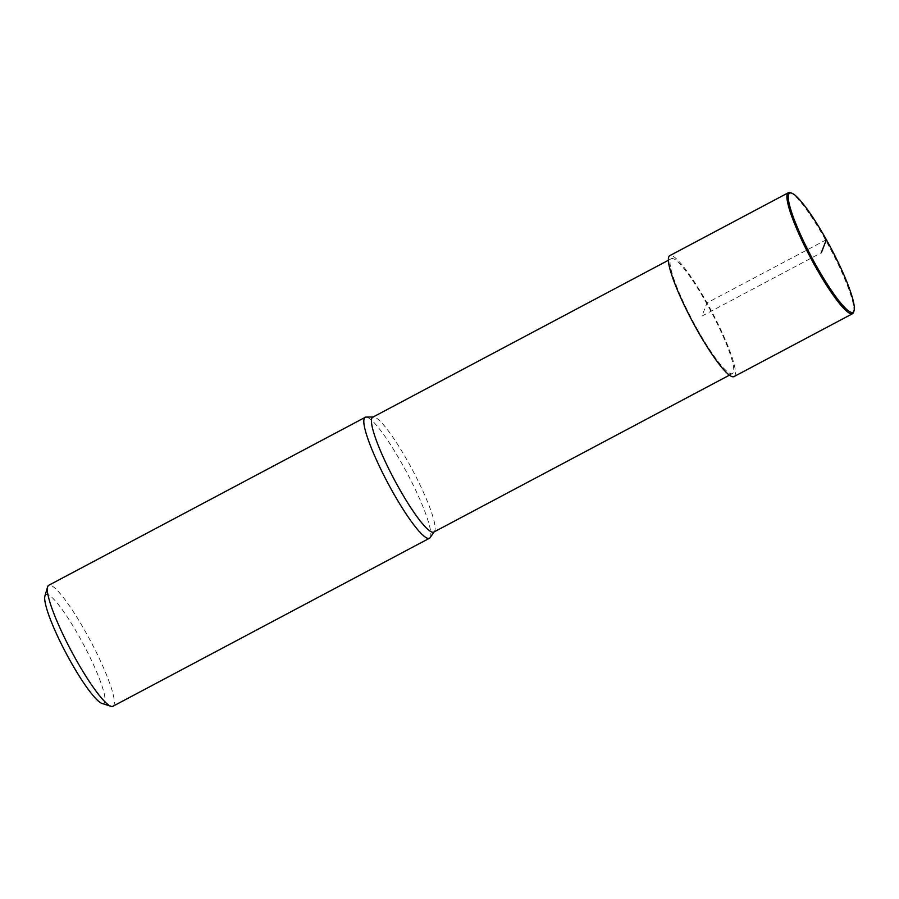 <?xml version="1.0" encoding="UTF-8"?>
<svg xmlns="http://www.w3.org/2000/svg" width="899" height="899" viewBox="0 0 899 899"><rect width="100%" height="100%" fill="white"/><g stroke="black" fill="none" stroke-linecap="round" stroke-linejoin="round"><path stroke-width="0.67" stroke-dasharray="4.5 3.37" d="M433.801 532.073A65.043 10.282 62 0 0 434.419 531.511A65.043 10.282 62 0 0 412.394 469.806A65.043 10.282 62 0 0 373.624 416.967A65.043 10.282 62 0 0 372.804 417.17M697.028 328.708A65.043 10.282 62 0 0 732.382 373.591A65.043 10.282 62 0 0 710.974 311.312A65.043 10.282 62 0 0 671.396 258.676A65.043 10.282 62 0 0 697.028 328.708M430.093 537.669A68.47 10.833 62 0 0 406.899 472.717A68.47 10.833 62 0 0 366.095 417.102M112.926 706.266A68.47 10.833 62 0 0 90.383 640.717A68.47 10.833 62 0 0 48.715 585.305M101.992 703.423A61.626 9.743 62 0 0 83.45 644.369A61.626 9.743 62 0 0 44.95 595.97M733.989 376.614A68.47 10.833 62 0 0 711.457 311.054A68.47 10.833 62 0 0 669.789 255.653M853.657 312.088A68.47 10.833 62 0 0 829.991 248.113A68.47 10.833 62 0 0 790.277 192.701M826.372 239.696L707.007 302.896L701.894 316.133L821.326 252.731M729.404 375.175L732.393 373.591M668.406 260.26L671.396 258.676"/><path stroke-width="1.35" d="M668.406 260.26L372.804 417.17A65.043 10.282 62 0 0 398.437 487.202A65.043 10.282 62 0 0 433.801 532.073L729.404 375.175M373.624 416.967L366.095 417.102A68.47 10.833 62 0 0 365.23 417.316A68.47 10.833 62 0 0 392.211 491.034A68.47 10.833 62 0 0 429.43 538.265A68.47 10.833 62 0 0 430.093 537.669L434.431 531.5M365.23 417.316L48.715 585.305A68.47 10.833 62 0 0 47.602 586.912A68.47 10.833 62 0 0 75.696 659.023A68.47 10.833 62 0 0 110.982 706.299A68.47 10.833 62 0 0 112.926 706.266L429.43 538.265M47.602 586.901L44.95 595.958A61.626 9.743 62 0 0 70.246 660.877A61.626 9.743 62 0 0 101.992 703.423L110.982 706.299M791.614 193.128A67.447 10.664 62 0 0 816.281 265.778A67.447 10.664 62 0 0 854.05 310.728A67.447 10.664 62 0 0 830.743 247.719A67.447 10.664 62 0 0 791.614 193.128L790.277 192.701A68.47 10.833 62 0 0 788.333 192.734L669.789 255.653A68.47 10.833 62 0 0 696.77 329.371A68.47 10.833 62 0 0 733.989 376.614L852.533 313.695A68.47 10.833 62 0 0 853.657 312.088M788.333 192.734A68.47 10.833 62 0 0 815.314 266.452A68.47 10.833 62 0 0 852.533 313.695M821.326 252.731L826.372 239.696M853.657 312.099L854.05 310.739"/></g></svg>
